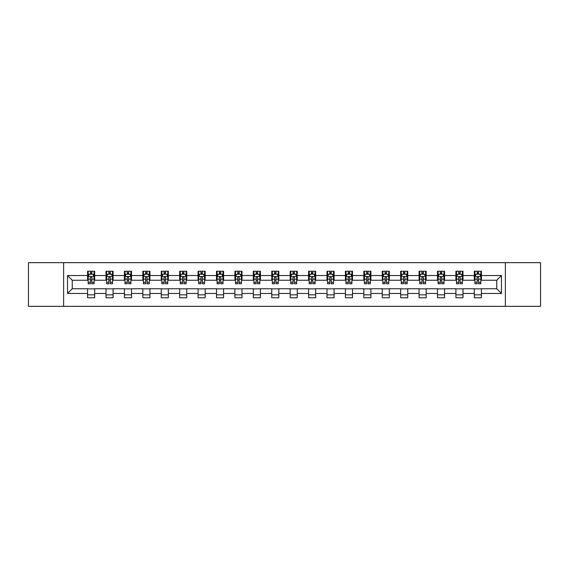<?xml version="1.0" encoding="UTF-8"?>
<svg xmlns="http://www.w3.org/2000/svg" width="569" height="569" viewBox="0 0 569 569"><rect width="100%" height="100%" fill="white"/><g stroke="black" fill="none" stroke-linecap="round" stroke-linejoin="round"><path stroke-width="0.85" d="M505.372 306.342L540.55 306.342L540.55 262.658L505.372 262.658L505.372 306.342L63.628 306.342L63.628 262.658L28.45 262.658L28.45 306.342L63.628 306.342M505.372 262.658L63.628 262.658M481.41 275.531L481.41 271.221L474.326 271.221L474.326 275.531L462.988 275.531L462.988 271.221L455.911 271.221L455.911 275.531L444.574 275.531L444.574 271.221L437.49 271.221L437.49 275.531L426.16 275.531L426.16 271.221L419.076 271.221L419.076 275.531L407.745 275.531L407.745 271.221L400.661 271.221L400.661 275.531L389.331 275.531L389.331 271.221L382.247 271.221L382.247 275.531L370.91 275.531L370.91 271.221L363.833 271.221L363.833 275.531L352.496 275.531L352.496 271.221L345.411 271.221L345.411 275.531L334.081 275.531L334.081 271.221L326.997 271.221L326.997 275.531L315.667 275.531L315.667 271.221L308.583 271.221L308.583 275.531L297.253 275.531L297.253 271.221L290.169 271.221L290.169 275.531L278.831 275.531L278.831 271.221L271.747 271.221L271.747 275.531L260.417 275.531L260.417 271.221L253.333 271.221L253.333 275.531L242.003 275.531L242.003 271.221L234.919 271.221L234.919 275.531L223.589 275.531L223.589 271.221L216.505 271.221L216.505 275.531L205.167 275.531L205.167 271.221L198.09 271.221L198.09 275.531L186.753 275.531L186.753 271.221L179.669 271.221L179.669 275.531L168.339 275.531L168.339 271.221L161.255 271.221L161.255 275.531L149.924 275.531L149.924 271.221L142.84 271.221L142.84 275.531L131.51 275.531L131.51 271.221L124.426 271.221L124.426 275.531L113.089 275.531L113.089 271.221L106.012 271.221L106.012 275.531L94.674 275.531L94.674 271.221L87.59 271.221L87.59 275.531L67.526 275.531L67.526 293.469L72.249 288.753L87.59 288.753L87.59 297.779L94.674 297.779L94.674 288.753L106.012 288.753L106.012 297.779L113.089 297.779L113.089 288.753L124.426 288.753L124.426 297.779L131.51 297.779L131.51 288.753L142.84 288.753L142.84 297.779L149.924 297.779L149.924 288.753L161.255 288.753L161.255 297.779L168.339 297.779L168.339 288.753L179.669 288.753L179.669 297.779L186.753 297.779L186.753 288.753L198.09 288.753L198.09 297.779L205.167 297.779L205.167 288.753L216.505 288.753L216.505 297.779L223.589 297.779L223.589 288.753L234.919 288.753L234.919 297.779L242.003 297.779L242.003 288.753L253.333 288.753L253.333 297.779L260.417 297.779L260.417 288.753L271.747 288.753L271.747 297.779L278.831 297.779L278.831 288.753L290.169 288.753L290.169 297.779L297.253 297.779L297.253 288.753L308.583 288.753L308.583 297.779L315.667 297.779L315.667 288.753L326.997 288.753L326.997 297.779L334.081 297.779L334.081 288.753L345.411 288.753L345.411 297.779L352.496 297.779L352.496 288.753L363.833 288.753L363.833 297.779L370.91 297.779L370.91 288.753L382.247 288.753L382.247 297.779L389.331 297.779L389.331 288.753L400.661 288.753L400.661 297.779L407.745 297.779L407.745 288.753L419.076 288.753L419.076 297.779L426.16 297.779L426.16 288.753L437.49 288.753L437.49 297.779L444.574 297.779L444.574 288.753L455.911 288.753L455.911 297.779L462.988 297.779L462.988 288.753L474.326 288.753L474.326 297.779L481.41 297.779L481.41 288.753L496.751 288.753L496.751 280.247L481.41 280.247L481.41 275.531L501.474 275.531L501.474 293.469L481.41 293.469M474.326 293.469L462.988 293.469M455.911 293.469L444.574 293.469M437.49 293.469L426.16 293.469M419.076 293.469L407.745 293.469M400.661 293.469L389.331 293.469M382.247 293.469L370.91 293.469M363.833 293.469L352.496 293.469M345.411 293.469L334.081 293.469M326.997 293.469L315.667 293.469M308.583 293.469L297.253 293.469M290.169 293.469L278.831 293.469M271.747 293.469L260.417 293.469M253.333 293.469L242.003 293.469M234.919 293.469L223.589 293.469M216.505 293.469L205.167 293.469M198.09 293.469L186.753 293.469M179.669 293.469L168.339 293.469M161.255 293.469L149.924 293.469M142.84 293.469L131.51 293.469M124.426 293.469L113.089 293.469M106.012 293.469L94.674 293.469M87.59 293.469L67.526 293.469M474.326 275.531L474.326 280.247L462.988 280.247L462.988 275.531M455.911 275.531L455.911 280.247L444.574 280.247L444.574 275.531M437.49 275.531L437.49 280.247L426.16 280.247L426.16 275.531M419.076 275.531L419.076 280.247L407.745 280.247L407.745 275.531M400.661 275.531L400.661 280.247L389.331 280.247L389.331 275.531M382.247 275.531L382.247 280.247L370.91 280.247L370.91 275.531M363.833 275.531L363.833 280.247L352.496 280.247L352.496 275.531M345.411 275.531L345.411 280.247L334.081 280.247L334.081 275.531M326.997 275.531L326.997 280.247L315.667 280.247L315.667 275.531M308.583 275.531L308.583 280.247L297.253 280.247L297.253 275.531M290.169 275.531L290.169 280.247L278.831 280.247L278.831 275.531M271.747 275.531L271.747 280.247L260.417 280.247L260.417 275.531M253.333 275.531L253.333 280.247L242.003 280.247L242.003 275.531M234.919 275.531L234.919 280.247L223.589 280.247L223.589 275.531M216.505 275.531L216.505 280.247L205.167 280.247L205.167 275.531M198.09 275.531L198.09 280.247L186.753 280.247L186.753 275.531M179.669 275.531L179.669 280.247L168.339 280.247L168.339 275.531M161.255 275.531L161.255 280.247L149.924 280.247L149.924 275.531M142.84 275.531L142.84 280.247L131.51 280.247L131.51 275.531M124.426 275.531L124.426 280.247L113.089 280.247L113.089 275.531M106.012 275.531L106.012 280.247L94.674 280.247L94.674 275.531M87.59 275.531L87.59 280.247L72.249 280.247L67.526 275.531M72.249 280.247L72.249 288.753M501.474 293.469L496.751 288.753M496.751 280.247L501.474 275.531M87.59 274.173L88.181 274.173M90.428 274.173L91.844 274.173M94.084 274.173L94.674 274.173M87.59 280.133L88.181 280.133M90.428 280.133L91.844 280.133M94.084 280.133L94.674 280.133M87.59 288.867L94.674 288.867M87.59 294.827L94.674 294.827M106.012 288.867L113.089 288.867M106.012 294.827L113.089 294.827M106.012 274.173L106.602 274.173M108.843 274.173L110.258 274.173M112.498 274.173L113.089 274.173M106.012 280.133L106.602 280.133M108.843 280.133L110.258 280.133M112.498 280.133L113.089 280.133M124.426 288.867L131.51 288.867M124.426 294.827L131.51 294.827M124.426 274.173L125.016 274.173M127.257 274.173L128.672 274.173M130.92 274.173L131.51 274.173M124.426 280.133L125.016 280.133M127.257 280.133L128.672 280.133M130.92 280.133L131.51 280.133M142.84 288.867L149.924 288.867M142.84 294.827L149.924 294.827M142.84 274.173L143.431 274.173M145.671 274.173L147.087 274.173M149.334 274.173L149.924 274.173M142.84 280.133L143.431 280.133M145.671 280.133L147.087 280.133M149.334 280.133L149.924 280.133M161.255 288.867L168.339 288.867M161.255 294.827L168.339 294.827M161.255 274.173L161.845 274.173M164.092 274.173L165.508 274.173M167.748 274.173L168.339 274.173M161.255 280.133L161.845 280.133M164.092 280.133L165.508 280.133M167.748 280.133L168.339 280.133M179.669 288.867L186.753 288.867M179.669 294.827L186.753 294.827M179.669 274.173L180.259 274.173M182.507 274.173L183.922 274.173M186.163 274.173L186.753 274.173M179.669 280.133L180.259 280.133M182.507 280.133L183.922 280.133M186.163 280.133L186.753 280.133M198.09 288.867L205.167 288.867M198.09 294.827L205.167 294.827M198.09 274.173L198.681 274.173M200.921 274.173L202.336 274.173M204.577 274.173L205.167 274.173M198.09 280.133L198.681 280.133M200.921 280.133L202.336 280.133M204.577 280.133L205.167 280.133M216.505 288.867L223.589 288.867M216.505 294.827L223.589 294.827M216.505 274.173L217.095 274.173M219.335 274.173L220.751 274.173M222.998 274.173L223.589 274.173M216.505 280.133L217.095 280.133M219.335 280.133L220.751 280.133M222.998 280.133L223.589 280.133M234.919 288.867L242.003 288.867M234.919 294.827L242.003 294.827M234.919 274.173L235.509 274.173M237.75 274.173L239.172 274.173M241.412 274.173L242.003 274.173M234.919 280.133L235.509 280.133M237.75 280.133L239.172 280.133M241.412 280.133L242.003 280.133M253.333 288.867L260.417 288.867M253.333 294.827L260.417 294.827M253.333 274.173L253.923 274.173M256.171 274.173L257.586 274.173M259.827 274.173L260.417 274.173M253.333 280.133L253.923 280.133M256.171 280.133L257.586 280.133M259.827 280.133L260.417 280.133M271.747 288.867L278.831 288.867M271.747 294.827L278.831 294.827M271.747 274.173L272.338 274.173M274.585 274.173L276.001 274.173M278.241 274.173L278.831 274.173M271.747 280.133L272.338 280.133M274.585 280.133L276.001 280.133M278.241 280.133L278.831 280.133M290.169 288.867L297.253 288.867M290.169 294.827L297.253 294.827M290.169 274.173L290.759 274.173M292.999 274.173L294.415 274.173M296.662 274.173L297.253 274.173M290.169 280.133L290.759 280.133M292.999 280.133L294.415 280.133M296.662 280.133L297.253 280.133M308.583 288.867L315.667 288.867M308.583 294.827L315.667 294.827M308.583 274.173L309.173 274.173M311.414 274.173L312.829 274.173M315.077 274.173L315.667 274.173M308.583 280.133L309.173 280.133M311.414 280.133L312.829 280.133M315.077 280.133L315.667 280.133M326.997 288.867L334.081 288.867M326.997 294.827L334.081 294.827M326.997 274.173L327.588 274.173M329.828 274.173L331.25 274.173M333.491 274.173L334.081 274.173M326.997 280.133L327.588 280.133M329.828 280.133L331.25 280.133M333.491 280.133L334.081 280.133M345.411 288.867L352.496 288.867M345.411 294.827L352.496 294.827M345.411 274.173L346.002 274.173M348.249 274.173L349.665 274.173M351.905 274.173L352.496 274.173M345.411 280.133L346.002 280.133M348.249 280.133L349.665 280.133M351.905 280.133L352.496 280.133M363.833 288.867L370.91 288.867M363.833 294.827L370.91 294.827M363.833 274.173L364.423 274.173M366.664 274.173L368.079 274.173M370.319 274.173L370.91 274.173M363.833 280.133L364.423 280.133M366.664 280.133L368.079 280.133M370.319 280.133L370.91 280.133M382.247 288.867L389.331 288.867M382.247 294.827L389.331 294.827M382.247 274.173L382.837 274.173M385.078 274.173L386.493 274.173M388.741 274.173L389.331 274.173M382.247 280.133L382.837 280.133M385.078 280.133L386.493 280.133M388.741 280.133L389.331 280.133M400.661 288.867L407.745 288.867M400.661 294.827L407.745 294.827M400.661 274.173L401.252 274.173M403.492 274.173L404.908 274.173M407.155 274.173L407.745 274.173M400.661 280.133L401.252 280.133M403.492 280.133L404.908 280.133M407.155 280.133L407.745 280.133M419.076 288.867L426.16 288.867M419.076 294.827L426.16 294.827M419.076 274.173L419.666 274.173M421.914 274.173L423.329 274.173M425.569 274.173L426.16 274.173M419.076 280.133L419.666 280.133M421.914 280.133L423.329 280.133M425.569 280.133L426.16 280.133M437.49 288.867L444.574 288.867M437.49 294.827L444.574 294.827M437.49 274.173L438.08 274.173M440.328 274.173L441.743 274.173M443.984 274.173L444.574 274.173M437.49 280.133L438.08 280.133M440.328 280.133L441.743 280.133M443.984 280.133L444.574 280.133M455.911 288.867L462.988 288.867M455.911 294.827L462.988 294.827M455.911 274.173L456.502 274.173M458.742 274.173L460.157 274.173M462.398 274.173L462.988 274.173M455.911 280.133L456.502 280.133M458.742 280.133L460.157 280.133M462.398 280.133L462.988 280.133M474.326 288.867L481.41 288.867M474.326 294.827L481.41 294.827M474.326 274.173L474.916 274.173M477.156 274.173L478.572 274.173M480.819 274.173L481.41 274.173M474.326 280.133L474.916 280.133M477.156 280.133L478.572 280.133M480.819 280.133L481.41 280.133M91.844 272.757L90.428 272.757M94.084 282.309L91.844 282.309L91.844 283.789L94.084 283.789L94.084 276.591L92.903 274.23L89.361 274.23L88.181 276.591L88.181 283.789L90.428 283.789L90.428 282.309L88.181 282.309M88.181 276.591L88.181 271.221M94.084 276.591L94.084 271.221M90.428 274.23L90.428 271.221M91.844 271.221L91.844 274.23M91.844 282.309L91.844 277.473C91.374 276.57 90.898 276.57 90.428 277.473L90.428 282.309M110.258 272.757L108.843 272.757M112.498 282.309L110.258 282.309L110.258 283.789L112.498 283.789L112.498 276.591L111.318 274.23L107.783 274.23L106.602 276.591L106.602 283.789L108.843 283.789L108.843 282.309L106.602 282.309M106.602 276.591L106.602 271.221M112.498 276.591L112.498 271.221M108.843 274.23L108.843 271.221M110.258 271.221L110.258 274.23M110.258 282.309L110.258 277.473C109.789 276.57 109.312 276.57 108.843 277.473L108.843 282.309M128.672 272.757L127.257 272.757M130.92 282.309L128.672 282.309L128.672 283.789L130.92 283.789L130.92 276.591L129.739 274.23L126.197 274.23L125.016 276.591L125.016 283.789L127.257 283.789L127.257 282.309L125.016 282.309M125.016 276.591L125.016 271.221M130.92 276.591L130.92 271.221M127.257 274.23L127.257 271.221M128.672 271.221L128.672 274.23M128.672 282.309L128.672 277.473C128.203 276.57 127.733 276.57 127.257 277.473L127.257 282.309M147.087 272.757L145.671 272.757M149.334 282.309L147.087 282.309L147.087 283.789L149.334 283.789L149.334 276.591L148.153 274.23L144.611 274.23L143.431 276.591L143.431 283.789L145.671 283.789L145.671 282.309L143.431 282.309M143.431 276.591L143.431 271.221M149.334 276.591L149.334 271.221M145.671 274.23L145.671 271.221M147.087 271.221L147.087 274.23M147.087 282.309L147.087 277.473C146.617 276.57 146.148 276.57 145.671 277.473L145.671 282.309M165.508 272.757L164.092 272.757M167.748 282.309L165.508 282.309L165.508 283.789L167.748 283.789L167.748 276.591L166.568 274.23L163.026 274.23L161.845 276.591L161.845 283.789L164.092 283.789L164.092 282.309L161.845 282.309M161.845 276.591L161.845 271.221M167.748 276.591L167.748 271.221M164.092 274.23L164.092 271.221M165.508 271.221L165.508 274.23M165.508 282.309L165.508 277.473C165.031 276.57 164.562 276.57 164.092 277.473L164.092 282.309M183.922 272.757L182.507 272.757M186.163 282.309L183.922 282.309L183.922 283.789L186.163 283.789L186.163 276.591L184.982 274.23L181.44 274.23L180.259 276.591L180.259 283.789L182.507 283.789L182.507 282.309L180.259 282.309M180.259 276.591L180.259 271.221M186.163 276.591L186.163 271.221M182.507 274.23L182.507 271.221M183.922 271.221L183.922 274.23M183.922 282.309L183.922 277.473C183.453 276.57 182.976 276.57 182.507 277.473L182.507 282.309M202.336 272.757L200.921 272.757M204.577 282.309L202.336 282.309L202.336 283.789L204.577 283.789L204.577 276.591L203.403 274.23L199.861 274.23L198.681 276.591L198.681 283.789L200.921 283.789L200.921 282.309L198.681 282.309M198.681 276.591L198.681 271.221M204.577 276.591L204.577 271.221M200.921 274.23L200.921 271.221M202.336 271.221L202.336 274.23M202.336 282.309L202.336 277.473C201.867 276.57 201.39 276.57 200.921 277.473L200.921 282.309M220.751 272.757L219.335 272.757M222.998 282.309L220.751 282.309L220.751 283.789L222.998 283.789L222.998 276.591L221.818 274.23L218.276 274.23L217.095 276.591L217.095 283.789L219.335 283.789L219.335 282.309L217.095 282.309M217.095 276.591L217.095 271.221M222.998 276.591L222.998 271.221M219.335 274.23L219.335 271.221M220.751 271.221L220.751 274.23M220.751 282.309L220.751 277.473C220.281 276.57 219.812 276.57 219.335 277.473L219.335 282.309M239.172 272.757L237.75 272.757M241.412 282.309L239.172 282.309L239.172 283.789L241.412 283.789L241.412 276.591L240.232 274.23L236.69 274.23L235.509 276.591L235.509 283.789L237.75 283.789L237.75 282.309L235.509 282.309M235.509 276.591L235.509 271.221M241.412 276.591L241.412 271.221M237.75 274.23L237.75 271.221M239.172 271.221L239.172 274.23M239.172 282.309L239.172 277.473C238.696 276.57 238.226 276.57 237.75 277.473L237.75 282.309M257.586 272.757L256.171 272.757M259.827 282.309L257.586 282.309L257.586 283.789L259.827 283.789L259.827 276.591L258.646 274.23L255.104 274.23L253.923 276.591L253.923 283.789L256.171 283.789L256.171 282.309L253.923 282.309M253.923 276.591L253.923 271.221M259.827 276.591L259.827 271.221M256.171 274.23L256.171 271.221M257.586 271.221L257.586 274.23M257.586 282.309L257.586 277.473C257.11 276.57 256.64 276.57 256.171 277.473L256.171 282.309M276.001 272.757L274.585 272.757M278.241 282.309L276.001 282.309L276.001 283.789L278.241 283.789L278.241 276.591L277.06 274.23L273.518 274.23L272.338 276.591L272.338 283.789L274.585 283.789L274.585 282.309L272.338 282.309M272.338 276.591L272.338 271.221M278.241 276.591L278.241 271.221M274.585 274.23L274.585 271.221M276.001 271.221L276.001 274.23M276.001 282.309L276.001 277.473C275.531 276.57 275.055 276.57 274.585 277.473L274.585 282.309M294.415 272.757L292.999 272.757M296.662 282.309L294.415 282.309L294.415 283.789L296.662 283.789L296.662 276.591L295.482 274.23L291.94 274.23L290.759 276.591L290.759 283.789L292.999 283.789L292.999 282.309L290.759 282.309M290.759 276.591L290.759 271.221M296.662 276.591L296.662 271.221M292.999 274.23L292.999 271.221M294.415 271.221L294.415 274.23M294.415 282.309L294.415 277.473C293.945 276.57 293.476 276.57 292.999 277.473L292.999 282.309M312.829 272.757L311.414 272.757M315.077 282.309L312.829 282.309L312.829 283.789L315.077 283.789L315.077 276.591L313.896 274.23L310.354 274.23L309.173 276.591L309.173 283.789L311.414 283.789L311.414 282.309L309.173 282.309M309.173 276.591L309.173 271.221M315.077 276.591L315.077 271.221M311.414 274.23L311.414 271.221M312.829 271.221L312.829 274.23M312.829 282.309L312.829 277.473C312.36 276.57 311.89 276.57 311.414 277.473L311.414 282.309M331.25 272.757L329.828 272.757M333.491 282.309L331.25 282.309L331.25 283.789L333.491 283.789L333.491 276.591L332.31 274.23L328.768 274.23L327.588 276.591L327.588 283.789L329.828 283.789L329.828 282.309L327.588 282.309M327.588 276.591L327.588 271.221M333.491 276.591L333.491 271.221M329.828 274.23L329.828 271.221M331.25 271.221L331.25 274.23M331.25 282.309L331.25 277.473C330.774 276.57 330.305 276.57 329.828 277.473L329.828 282.309M349.665 272.757L348.249 272.757M351.905 282.309L349.665 282.309L349.665 283.789L351.905 283.789L351.905 276.591L350.724 274.23L347.182 274.23L346.002 276.591L346.002 283.789L348.249 283.789L348.249 282.309L346.002 282.309M346.002 276.591L346.002 271.221M351.905 276.591L351.905 271.221M348.249 274.23L348.249 271.221M349.665 271.221L349.665 274.23M349.665 282.309L349.665 277.473C349.195 276.57 348.719 276.57 348.249 277.473L348.249 282.309M368.079 272.757L366.664 272.757M370.319 282.309L368.079 282.309L368.079 283.789L370.319 283.789L370.319 276.591L369.139 274.23L365.597 274.23L364.423 276.591L364.423 283.789L366.664 283.789L366.664 282.309L364.423 282.309M364.423 276.591L364.423 271.221M370.319 276.591L370.319 271.221M366.664 274.23L366.664 271.221M368.079 271.221L368.079 274.23M368.079 282.309L368.079 277.473C367.61 276.57 367.133 276.57 366.664 277.473L366.664 282.309M386.493 272.757L385.078 272.757M388.741 282.309L386.493 282.309L386.493 283.789L388.741 283.789L388.741 276.591L387.56 274.23L384.018 274.23L382.837 276.591L382.837 283.789L385.078 283.789L385.078 282.309L382.837 282.309M382.837 276.591L382.837 271.221M388.741 276.591L388.741 271.221M385.078 274.23L385.078 271.221M386.493 271.221L386.493 274.23M386.493 282.309L386.493 277.473C386.024 276.57 385.554 276.57 385.078 277.473L385.078 282.309M404.908 272.757L403.492 272.757M407.155 282.309L404.908 282.309L404.908 283.789L407.155 283.789L407.155 276.591L405.974 274.23L402.432 274.23L401.252 276.591L401.252 283.789L403.492 283.789L403.492 282.309L401.252 282.309M401.252 276.591L401.252 271.221M407.155 276.591L407.155 271.221M403.492 274.23L403.492 271.221M404.908 271.221L404.908 274.23M404.908 282.309L404.908 277.473C404.438 276.57 403.969 276.57 403.492 277.473L403.492 282.309M423.329 272.757L421.914 272.757M425.569 282.309L423.329 282.309L423.329 283.789L425.569 283.789L425.569 276.591L424.389 274.23L420.847 274.23L419.666 276.591L419.666 283.789L421.914 283.789L421.914 282.309L419.666 282.309M419.666 276.591L419.666 271.221M425.569 276.591L425.569 271.221M421.914 274.23L421.914 271.221M423.329 271.221L423.329 274.23M423.329 282.309L423.329 277.473C422.852 276.57 422.383 276.57 421.914 277.473L421.914 282.309M441.743 272.757L440.328 272.757M443.984 282.309L441.743 282.309L441.743 283.789L443.984 283.789L443.984 276.591L442.803 274.23L439.261 274.23L438.08 276.591L438.08 283.789L440.328 283.789L440.328 282.309L438.08 282.309M438.08 276.591L438.08 271.221M443.984 276.591L443.984 271.221M440.328 274.23L440.328 271.221M441.743 271.221L441.743 274.23M441.743 282.309L441.743 277.473C441.274 276.57 440.797 276.57 440.328 277.473L440.328 282.309M460.157 272.757L458.742 272.757M462.398 282.309L460.157 282.309L460.157 283.789L462.398 283.789L462.398 276.591L461.217 274.23L457.682 274.23L456.502 276.591L456.502 283.789L458.742 283.789L458.742 282.309L456.502 282.309M456.502 276.591L456.502 271.221M462.398 276.591L462.398 271.221M458.742 274.23L458.742 271.221M460.157 271.221L460.157 274.23M460.157 282.309L460.157 277.473C459.688 276.57 459.211 276.57 458.742 277.473L458.742 282.309M478.572 272.757L477.156 272.757M480.819 282.309L478.572 282.309L478.572 283.789L480.819 283.789L480.819 276.591L479.639 274.23L476.097 274.23L474.916 276.591L474.916 283.789L477.156 283.789L477.156 282.309L474.916 282.309M474.916 276.591L474.916 271.221M480.819 276.591L480.819 271.221M477.156 274.23L477.156 271.221M478.572 271.221L478.572 274.23M478.572 282.309L478.572 277.473C478.102 276.57 477.633 276.57 477.156 277.473L477.156 282.309M94.056 276.534L88.209 276.534M88.181 274.372L89.29 274.372M92.975 274.372L94.084 274.372M90.428 279.144L88.181 279.144M94.084 279.144L91.844 279.144M91.844 273.504L90.428 273.504M112.47 276.534L106.631 276.534M106.602 274.372L107.712 274.372M111.389 274.372L112.498 274.372M108.843 279.144L106.602 279.144M112.498 279.144L110.258 279.144M110.258 273.504L108.843 273.504M130.884 276.534L125.045 276.534M125.016 274.372L126.126 274.372M129.81 274.372L130.92 274.372M127.257 279.144L125.016 279.144M130.92 279.144L128.672 279.144M128.672 273.504L127.257 273.504M149.306 276.534L143.459 276.534M143.431 274.372L144.54 274.372M148.225 274.372L149.334 274.372M145.671 279.144L143.431 279.144M149.334 279.144L147.087 279.144M147.087 273.504L145.671 273.504M167.72 276.534L161.873 276.534M161.845 274.372L162.954 274.372M166.639 274.372L167.748 274.372M164.092 279.144L161.845 279.144M167.748 279.144L165.508 279.144M165.508 273.504L164.092 273.504M186.134 276.534L180.295 276.534M180.259 274.372L181.369 274.372M185.053 274.372L186.163 274.372M182.507 279.144L180.259 279.144M186.163 279.144L183.922 279.144M183.922 273.504L182.507 273.504M204.548 276.534L198.709 276.534M198.681 274.372L199.79 274.372M203.467 274.372L204.577 274.372M200.921 279.144L198.681 279.144M204.577 279.144L202.336 279.144M202.336 273.504L200.921 273.504M222.97 276.534L217.123 276.534M217.095 274.372L218.204 274.372M221.889 274.372L222.998 274.372M219.335 279.144L217.095 279.144M222.998 279.144L220.751 279.144M220.751 273.504L219.335 273.504M241.384 276.534L235.538 276.534M235.509 274.372L236.619 274.372M240.303 274.372L241.412 274.372M237.75 279.144L235.509 279.144M241.412 279.144L239.172 279.144M239.172 273.504L237.75 273.504M259.798 276.534L253.952 276.534M253.923 274.372L255.033 274.372M258.717 274.372L259.827 274.372M256.171 279.144L253.923 279.144M259.827 279.144L257.586 279.144M257.586 273.504L256.171 273.504M278.213 276.534L272.373 276.534M272.338 274.372L273.447 274.372M277.131 274.372L278.241 274.372M274.585 279.144L272.338 279.144M278.241 279.144L276.001 279.144M276.001 273.504L274.585 273.504M296.627 276.534L290.787 276.534M290.759 274.372L291.869 274.372M295.553 274.372L296.662 274.372M292.999 279.144L290.759 279.144M296.662 279.144L294.415 279.144M294.415 273.504L292.999 273.504M315.048 276.534L309.202 276.534M309.173 274.372L310.283 274.372M313.967 274.372L315.077 274.372M311.414 279.144L309.173 279.144M315.077 279.144L312.829 279.144M312.829 273.504L311.414 273.504M333.462 276.534L327.616 276.534M327.588 274.372L328.697 274.372M332.381 274.372L333.491 274.372M329.828 279.144L327.588 279.144M333.491 279.144L331.25 279.144M331.25 273.504L329.828 273.504M351.877 276.534L346.03 276.534M346.002 274.372L347.111 274.372M350.796 274.372L351.905 274.372M348.249 279.144L346.002 279.144M351.905 279.144L349.665 279.144M349.665 273.504L348.249 273.504M370.291 276.534L364.452 276.534M364.423 274.372L365.533 274.372M369.21 274.372L370.319 274.372M366.664 279.144L364.423 279.144M370.319 279.144L368.079 279.144M368.079 273.504L366.664 273.504M388.705 276.534L382.866 276.534M382.837 274.372L383.947 274.372M387.631 274.372L388.741 274.372M385.078 279.144L382.837 279.144M388.741 279.144L386.493 279.144M386.493 273.504L385.078 273.504M407.127 276.534L401.28 276.534M401.252 274.372L402.361 274.372M406.046 274.372L407.155 274.372M403.492 279.144L401.252 279.144M407.155 279.144L404.908 279.144M404.908 273.504L403.492 273.504M425.541 276.534L419.694 276.534M419.666 274.372L420.776 274.372M424.46 274.372L425.569 274.372M421.914 279.144L419.666 279.144M425.569 279.144L423.329 279.144M423.329 273.504L421.914 273.504M443.955 276.534L438.116 276.534M438.08 274.372L439.19 274.372M442.874 274.372L443.984 274.372M440.328 279.144L438.08 279.144M443.984 279.144L441.743 279.144M441.743 273.504L440.328 273.504M462.369 276.534L456.53 276.534M456.502 274.372L457.611 274.372M461.288 274.372L462.398 274.372M458.742 279.144L456.502 279.144M462.398 279.144L460.157 279.144M460.157 273.504L458.742 273.504M480.791 276.534L474.944 276.534M474.916 274.372L476.025 274.372M479.71 274.372L480.819 274.372M477.156 279.144L474.916 279.144M480.819 279.144L478.572 279.144M478.572 273.504L477.156 273.504"/></g></svg>

